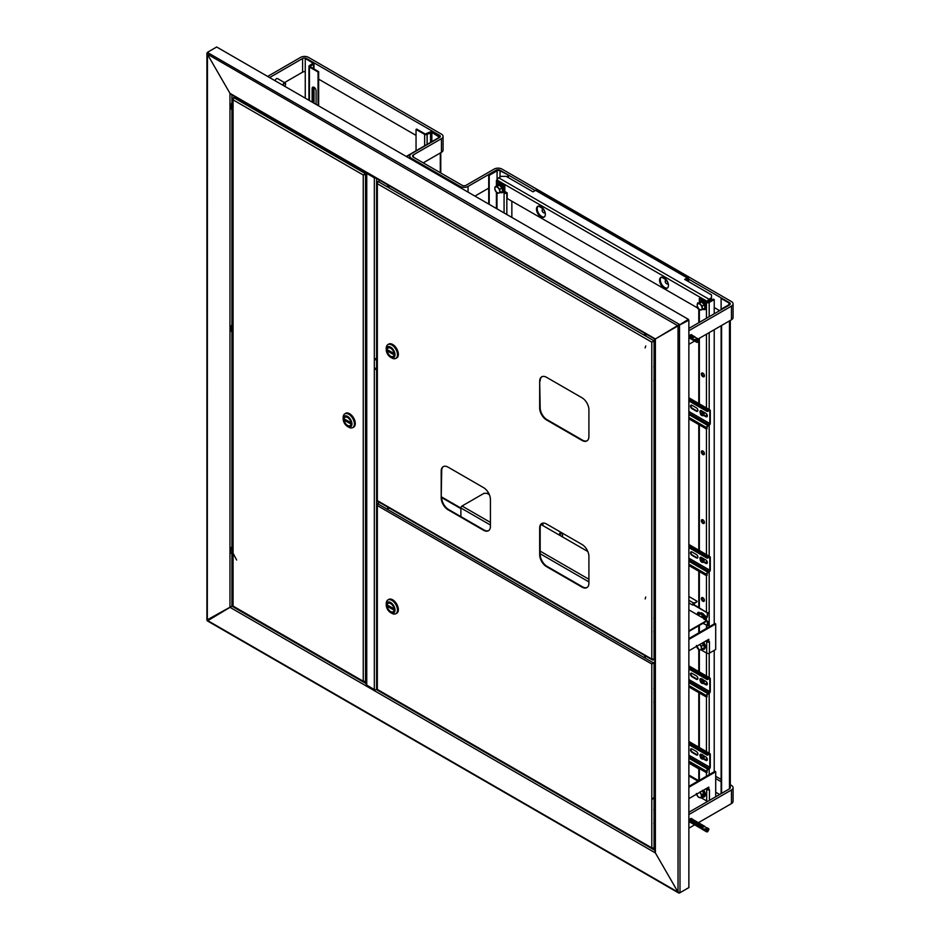 <?xml version="1.0" encoding="UTF-8"?>
<svg xmlns="http://www.w3.org/2000/svg" width="940" height="940" viewBox="0 0 940 940"><rect width="100%" height="100%" fill="white"/><g stroke="black" fill="none" stroke-linecap="round" stroke-linejoin="round"><path stroke-width="1.41" d="M678.527 325.581L655.38 338.952L679.514 324.453L207.317 52.405L207.317 54.109L229.971 93.342L231.945 94.47L229.971 93.342L207.317 54.109L207.811 52.111L216.67 47L688.374 319.33L678.034 325.874L688.867 320.188L679.514 325.017L688.374 319.33M207.811 620.67L232.603 605.783L207.317 619.812M207.446 52.475L207.317 620.388L678.034 892.142L655.38 852.921L655.38 850.641L655.38 852.921L678.034 892.142L679.514 893L688.374 887.889M679.514 892.847L678.034 892.142L680.008 892.718L688.867 887.595L688.867 320.188M229.971 607.311L655.38 852.921L655.38 338.952L229.971 93.342L229.971 607.311M691.511 338.623C689.607 338.506 689.466 337.378 691.065 335.239L691.981 335.134A2.091 1.21 120 0 0 691.629 334.722A2.091 1.21 120 0 0 690.595 334.828A2.091 1.21 120 0 0 689.22 336.661A2.091 1.21 120 0 0 689.549 338.341A2.091 1.21 120 0 0 689.619 338.377M275.091 80.723A2.091 1.21 -60 0 1 276.501 78.702A2.091 1.21 -60 0 1 277.547 78.596L285.173 83.002A2.091 1.21 -60 0 1 285.607 83.954A2.091 1.21 -60 0 1 285.607 84.106M267.642 76.422L300.624 57.375A5.57 3.22 180 0 1 308.508 57.375L441.447 134.126A5.57 3.22 180 0 1 443.081 136.406A5.57 3.22 180 0 1 441.447 138.673L413.377 154.877A2.785 1.61 0 0 0 412.566 156.017A2.785 1.61 0 0 0 413.377 157.156L462.128 185.297A2.785 1.61 0 0 0 466.064 185.297L494.135 169.094A5.57 3.22 180 0 1 502.007 169.094L731.461 301.564A5.57 3.22 180 0 1 733.082 303.843A5.57 3.22 180 0 1 731.461 306.111L688.867 330.704M269.604 77.562L302.598 58.515A2.785 1.61 180 0 1 306.534 58.515L439.474 135.266A2.785 1.61 180 0 1 440.296 136.406A2.785 1.61 180 0 1 439.474 137.546L411.414 153.749A5.57 3.22 0 0 0 409.781 156.017A5.57 3.22 0 0 0 411.414 158.296L460.154 186.437A5.57 3.22 0 0 0 468.038 186.437L496.097 170.234A2.785 1.61 180 0 1 500.033 170.234L535.248 190.562M284.503 82.603L302.598 72.157A2.785 1.61 180 0 1 305.253 71.734M443.081 136.406L443.081 150.048A5.57 3.22 180 0 1 441.447 152.327L423.223 162.843M318.648 79.148L416.044 135.383M688.62 279.11L729.487 302.704A2.785 1.61 180 0 1 730.298 303.843A2.785 1.61 180 0 1 729.487 304.971L688.867 328.424M474.923 196.096L488.718 188.141M733.082 303.843L733.082 317.485A5.57 3.22 180 0 1 731.461 319.764L698.408 338.835M538.456 206.06L543.25 208.821M661.548 277.124L666.343 279.897M714.224 307.533L719.641 310.658M694.578 341.044L688.867 344.346M691.875 818.787A2.091 1.21 120 0 0 691.629 818.564A2.091 1.21 120 0 0 690.595 818.658A2.091 1.21 120 0 0 689.22 820.502A2.091 1.21 120 0 0 689.549 822.183A2.091 1.21 120 0 0 690.054 822.265M715.704 776.311L721.121 779.436M730.298 784.736L731.461 785.405A5.57 3.22 180 0 1 733.082 787.673A5.57 3.22 180 0 1 731.461 789.952L688.867 814.545M688.867 763.092L698.784 768.814M715.704 778.579L721.121 781.704M730.298 320.423L730.298 787.673A2.785 1.61 180 0 1 729.487 788.813L688.867 812.266M733.082 787.673L733.082 801.327A5.57 3.22 180 0 1 731.461 803.594L698.408 822.676M715.704 792.22L719.641 794.5M694.531 824.909L688.867 828.187M376.87 367.846L376.599 367.998A1.598 0.928 180 0 1 374.332 367.998L374.332 369.138L374.825 368.198M374.825 358.528L374.332 359.48L374.332 358.34A1.598 0.928 180 0 0 376.599 358.34L376.87 358.187M374.332 358.34L374.332 177.825A1.598 0.928 -0 0 0 375.894 178.059M367.011 172.925L375.224 177.672M388.267 185.615L388.267 186.402M376.87 368.985L376.599 369.138A1.598 0.928 -0 0 1 374.332 369.138L374.332 689.514L366.753 685.143A1.598 0.928 180 0 1 366.283 684.485L366.283 172.796A1.598 0.928 -0 0 0 366.753 173.442L374.332 177.825M374.332 689.514A1.598 0.928 180 0 0 376.599 689.514L376.893 689.349M376.87 368.421L374.825 368.856M440.179 135.959L431.108 131.283L439.826 136.323L439.826 137.052L406.245 156.439M410.287 154.677L406.738 156.733M387.703 507.87A1.398 0.799 180 0 1 388.267 507.471L388.267 508.258M374.825 359.186L376.87 358.751M374.332 367.998L374.332 359.48A1.598 0.928 -0 0 0 376.599 359.48L376.87 359.315M419.064 149.037A2.785 1.61 -120 0 0 418.582 149.166A2.785 1.61 -120 0 0 418.23 149.519M439.474 136.805L440.073 136.465L432.435 132.058A1.739 1.01 180 0 0 429.968 132.058L425.244 134.044L416.632 129.074L416.044 129.415L424.657 134.385A1.739 1.01 0 0 0 427.113 134.385L431.848 132.399L439.474 137.252M416.044 129.415L416.044 150.788M316.087 104.399L316.087 90.745A2.785 1.61 -120 0 0 314.113 87.338A2.785 1.61 -120 0 0 312.726 87.197A2.785 1.61 -120 0 0 312.151 88.478L312.151 102.119M313.055 87.091A2.785 1.61 -120 0 0 312.738 88.137L312.738 102.354A2.785 1.61 -120 0 0 312.738 102.46M318.061 105.527L318.061 71.992L309.436 67.01A1.739 1.01 180 0 1 308.931 66.305A1.739 1.01 180 0 1 309.436 65.588L313.149 63.227L305.253 58.456L313.478 62.522A1.739 1.01 0 0 1 313.984 63.227A1.739 1.01 0 0 1 313.478 63.944L310.036 66.669L310.036 65.929M305.253 98.136L305.253 58.456M318.648 105.867L318.648 71.651L310.036 66.669M318.061 71.992L318.648 71.651M542.415 211.512A1.739 1.01 -120 0 0 543.367 212.593A1.739 1.01 -120 0 0 544.483 212.417A1.739 1.01 -120 0 0 544.331 210.83A1.739 1.01 -120 0 0 542.956 209.585A1.739 1.01 -120 0 0 542.133 210.454A1.739 1.01 -120 0 0 542.415 211.512M545.047 212.287A2.091 1.21 60 0 1 544.66 212.839A2.091 1.21 60 0 1 543.614 212.734A2.091 1.21 60 0 1 543.485 212.651M542.145 210.325A2.091 1.21 60 0 1 542.133 210.172A2.091 1.21 60 0 1 542.568 209.221A2.091 1.21 60 0 1 543.696 209.373M665.579 282.717A1.739 1.01 -120 0 0 666.46 283.657A1.739 1.01 -120 0 0 667.6 283.445A1.739 1.01 -120 0 0 667.341 281.753A1.739 1.01 -120 0 0 666.002 280.649A1.739 1.01 -120 0 0 665.226 281.53A1.739 1.01 -120 0 0 665.579 282.717M668.14 283.351A2.091 1.21 60 0 1 667.752 283.904A2.091 1.21 60 0 1 666.707 283.798A2.091 1.21 60 0 1 666.577 283.716M665.238 281.389A2.091 1.21 60 0 1 665.226 281.236A2.091 1.21 60 0 1 665.661 280.284A2.091 1.21 60 0 1 666.789 280.437M284.608 86.221A1.739 1.01 120 0 0 285.607 84.236A1.739 1.01 120 0 0 284.55 83.437A1.739 1.01 120 0 0 283.163 85.387M282.717 85.129A2.091 1.21 -60 0 1 284.338 83.002A2.091 1.21 -60 0 1 285.173 83.002M460.894 508.094L441.694 497.002M460.894 508.657L441.694 497.577A9.753 5.628 -120 0 0 448.58 509.515L484.041 529.984A9.753 5.628 -120 0 0 488.659 530.595M489.211 204.344L489.211 175.345L497.084 170.798A2.091 1.21 0 0 1 500.033 170.798L508.411 175.063L500.527 170.516A2.785 1.61 0 0 0 496.59 170.516L488.718 175.063L488.718 204.062M488.718 493.3L488.718 494.311M507.917 175.345L507.917 177.343M508.411 175.063L508.411 177.625M721.121 309.812L729.487 304.971A2.785 1.61 0 0 0 730.298 303.843A2.785 1.61 0 0 0 729.487 302.704L721.121 298.438L721.121 309.237L728.993 304.689A2.091 1.21 0 0 0 729.605 303.843A2.091 1.21 0 0 0 728.993 302.986L721.121 298.438M721.121 325.734L721.121 793.642M721.603 325.44L721.603 793.36M387.785 507.189A1.398 0.799 -0 0 0 387.621 507.577A1.398 0.799 -0 0 0 388.02 508.152A1.398 0.799 -0 0 0 389.677 508.281M644.805 655.58A1.398 0.799 -0 0 0 644.64 655.967A1.398 0.799 -0 0 0 645.04 656.543A1.398 0.799 -0 0 0 646.708 656.672M654.98 661.572L651.784 664.016L654.98 662.218M654.98 688.327L654.052 688.867A1.598 0.928 180 0 1 653.899 688.938L653.899 688.256A1.598 0.928 -0 0 0 654.052 688.174L654.052 663.323L654.98 662.782M377.868 689.737L653.523 848.891L654.98 848.056L651.784 847.88L651.784 664.016L653.559 663.029M654.052 848.585L654.052 823.605A1.598 0.928 180 0 1 653.899 823.687L653.899 823.005A1.598 0.928 -0 0 0 654.052 822.923L654.052 809.963A1.598 0.928 180 0 1 653.899 810.045L653.899 809.364A1.598 0.928 -0 0 0 654.052 809.281L654.052 702.509A1.598 0.928 180 0 1 653.899 702.591L653.899 701.91A1.598 0.928 -0 0 0 654.052 701.827L654.052 688.867M654.98 687.645L654.052 688.174M654.98 701.299L654.052 701.827M654.98 701.98L654.052 702.509M654.98 808.752L654.052 809.281M654.98 809.434L654.052 809.963M654.98 822.394L654.052 822.923M377.833 503.84L653.523 662.97L654.98 662.136M376.87 689.29L376.87 504.404L377.339 503.558L377.339 505.567L377.868 503.253L379.631 502.489M653.523 662.97L652.278 663.734M651.784 664.016L377.339 505.567L377.339 688.82M377.363 689.995L652.56 848.867L653.523 848.315M654.98 701.922L654.005 701.851M394.083 609.555A4.876 2.82 60 0 1 393.073 611.787A4.876 2.82 60 0 1 389.313 610.471A4.876 2.82 60 0 1 387.186 605.572A4.876 2.82 60 0 1 388.197 603.339A4.876 2.82 60 0 1 391.957 604.643A4.876 2.82 60 0 1 394.083 609.555A4.876 2.82 60 0 1 393.073 611.787A4.876 2.82 60 0 1 389.313 610.471A4.876 2.82 60 0 1 387.186 605.572A4.876 2.82 60 0 1 388.197 603.339A4.876 2.82 60 0 1 391.957 604.643A4.876 2.82 60 0 1 394.083 609.555M386.246 605.031A6.192 3.584 60 0 1 390.629 602.505A6.192 3.584 60 0 1 395.012 610.095A6.192 3.584 60 0 1 390.629 612.621A6.192 3.584 60 0 1 386.246 605.031L386.246 603.609A7.943 4.583 -120 0 1 387.891 599.979A7.943 4.583 -120 0 1 394.013 602.105A7.943 4.583 -120 0 1 397.479 610.095A7.943 4.583 -120 0 1 395.834 613.726A7.943 4.583 -120 0 1 391.863 613.327L390.629 612.621M396.187 613.479A7.943 4.583 -120 0 0 396.574 613.303A7.943 4.583 -120 0 0 398.219 609.661A7.943 4.583 -120 0 0 394.753 601.67A7.943 4.583 -120 0 0 388.631 599.544A7.943 4.583 -120 0 0 388.279 599.79M388.643 599.462A8.014 4.618 60 0 1 388.702 599.438A8.014 4.618 60 0 1 394.87 601.577A8.014 4.618 60 0 1 398.36 609.637A8.014 4.618 60 0 1 396.704 613.303A8.014 4.618 60 0 1 396.656 613.327M388.103 599.849A8.014 4.618 60 0 1 388.596 599.485A8.014 4.618 60 0 1 394.765 601.635A8.014 4.618 60 0 1 398.266 609.696A8.014 4.618 60 0 1 396.61 613.362A8.014 4.618 60 0 1 396.046 613.609M388.373 605.595L388.373 606.911L392.897 609.519L392.897 608.215L388.373 605.595M388.373 606.911L389.501 606.253M232.603 605.936L232.603 98.688L235.012 96.714M233.602 606.394L233.073 605.477M233.567 98.124L233.073 99.852L233.602 97.537L364.99 173.395L366.306 172.643M233.096 606.641L364.027 682.229L366.283 681.5L363.251 681.241L364.99 681.676M364.99 173.959L363.251 175.005L233.073 99.852L233.073 606.089L363.251 681.241L363.251 175.005L366.283 173.219M363.745 174.722L366.283 173.301M365.026 174.029L366.283 173.865M363.251 175.005L365.519 174.311L365.519 681.947M344.099 419.452A4.876 2.82 60 0 1 345.109 417.231A4.876 2.82 60 0 1 348.869 418.535A4.876 2.82 60 0 1 350.996 423.435A4.876 2.82 60 0 1 349.986 425.667A4.876 2.82 60 0 1 346.226 424.363A4.876 2.82 60 0 1 344.099 419.452A4.876 2.82 60 0 1 345.109 417.231A4.876 2.82 60 0 1 348.869 418.535A4.876 2.82 60 0 1 350.996 423.435A4.876 2.82 60 0 1 349.986 425.667A4.876 2.82 60 0 1 346.226 424.363A4.876 2.82 60 0 1 344.099 419.452M343.171 418.911A6.192 3.584 60 0 1 347.553 416.385A6.192 3.584 60 0 1 351.936 423.975A6.192 3.584 60 0 1 347.553 426.502A6.192 3.584 60 0 1 343.171 418.911L343.171 417.489A7.943 4.583 -120 0 1 344.815 413.859A7.943 4.583 -120 0 1 350.926 415.985A7.943 4.583 -120 0 1 354.392 423.975A7.943 4.583 -120 0 1 352.747 427.606A7.943 4.583 -120 0 1 348.775 427.218L347.553 426.502M353.099 427.371A7.943 4.583 -120 0 0 353.487 427.183A7.943 4.583 -120 0 0 355.132 423.552A7.943 4.583 -120 0 0 351.666 415.562A7.943 4.583 -120 0 0 345.544 413.436A7.943 4.583 -120 0 0 345.203 413.682M345.568 413.341A8.014 4.618 60 0 1 345.615 413.318A8.014 4.618 60 0 1 351.783 415.468A8.014 4.618 60 0 1 355.285 423.517A8.014 4.618 60 0 1 353.616 427.183A8.014 4.618 60 0 1 353.569 427.218M345.027 413.741A8.014 4.618 60 0 1 345.521 413.377A8.014 4.618 60 0 1 351.689 415.515A8.014 4.618 60 0 1 355.179 423.576A8.014 4.618 60 0 1 353.522 427.242A8.014 4.618 60 0 1 352.958 427.488M349.809 423.411L349.809 422.095L345.286 419.487L345.286 420.791L349.809 423.411M345.286 420.791L346.413 420.133M388.114 185.109A1.398 0.799 -0 0 0 387.621 185.721A1.398 0.799 -0 0 0 388.02 186.296A1.398 0.799 -0 0 0 390.077 186.238M645.134 333.5A1.398 0.799 -0 0 0 644.64 334.111A1.398 0.799 -0 0 0 645.04 334.687A1.398 0.799 -0 0 0 647.096 334.628M377.21 369.937A1.598 0.928 180 0 0 376.87 370.501A1.598 0.928 180 0 0 377.339 371.159L377.339 370.019A1.598 0.928 180 0 1 376.87 369.361L376.87 360.843A1.598 0.928 -0 0 0 377.339 361.489L377.339 360.361A1.598 0.928 -0 0 1 376.87 359.703L376.87 182.548L379.772 180.292M377.833 181.984L377.339 183.711L377.868 181.397L653.523 340.55L654.98 339.716M654.98 340.28L651.784 342.16L654.98 340.362M654.98 631.48L654.052 632.009A1.598 0.928 180 0 1 653.899 632.091L653.899 631.41A1.598 0.928 -0 0 0 654.052 631.327L654.052 618.367A1.598 0.928 180 0 1 653.899 618.438L653.899 617.756A1.598 0.928 -0 0 0 654.052 617.674L654.052 380.712A1.598 0.928 180 0 1 653.899 380.782L653.899 380.101A1.598 0.928 -0 0 0 654.052 380.03L654.052 367.058A1.598 0.928 180 0 1 653.899 367.14L653.899 366.459A1.598 0.928 -0 0 0 654.052 366.377L654.052 341.455L654.98 340.926M654.98 659.234L651.784 659.069L651.784 342.16L653.559 341.173M654.98 630.787L654.052 631.327M654.98 617.827L654.052 618.367M654.98 617.145L654.052 617.674M654.98 380.171L654.052 380.712M654.98 379.49L654.052 380.03M654.98 366.529L654.052 367.058M654.98 365.848L654.052 366.377M388.784 185.497A1.398 0.799 -0 0 0 387.703 186.014M645.803 333.888A1.398 0.799 -0 0 0 644.723 334.393M379.196 180.633L380.418 180.668M377.868 500.926L653.523 660.068L654.851 659.304M377.363 501.173L652.56 660.056L653.523 659.504M539.678 381.311L539.678 408.031A9.753 5.628 -120 0 0 546.563 419.969L582.024 440.437A9.753 5.628 -120 0 0 586.889 440.919A9.753 5.628 -120 0 0 588.91 436.454L588.91 409.734A9.753 5.628 -120 0 0 582.024 397.796L546.563 377.328A9.753 5.628 -120 0 0 541.698 376.846A9.753 5.628 -120 0 0 539.678 381.311L540.171 407.748A9.753 5.628 -120 0 0 547.057 419.687L582.506 440.155A9.753 5.628 -120 0 0 587.136 440.766M541.945 376.717A9.753 5.628 -120 0 0 540.171 381.017M443.469 466.546A9.753 5.628 -120 0 0 441.694 470.858L441.201 497.859A9.753 5.628 -120 0 0 448.098 509.797L483.548 530.266A9.753 5.628 -120 0 0 488.424 530.748A9.753 5.628 -120 0 0 490.433 526.283L490.433 499.563A9.753 5.628 -120 0 0 483.548 487.625L448.098 467.156A9.753 5.628 -120 0 0 443.222 466.675A9.753 5.628 -120 0 0 441.201 471.14L441.201 497.859M541.945 523.392A9.753 5.628 -120 0 0 540.171 527.704L540.171 554.424A9.753 5.628 -120 0 0 547.057 566.374L582.506 586.83A9.753 5.628 -120 0 0 587.136 587.453M539.678 527.986L539.678 554.718A9.753 5.628 -120 0 0 546.563 566.655L582.024 587.124A9.753 5.628 -120 0 0 586.889 587.606A9.753 5.628 -120 0 0 588.91 583.141L588.91 556.421A9.753 5.628 -120 0 0 582.024 544.483L546.563 524.015A9.753 5.628 -120 0 0 541.698 523.533A9.753 5.628 -120 0 0 539.678 527.986L540.171 527.704M653.523 341.114L652.278 341.878M377.339 371.159L377.339 500.01M394.083 354.215A4.876 2.82 60 0 1 393.073 356.448A4.876 2.82 60 0 1 389.313 355.144A4.876 2.82 60 0 1 387.186 350.232A4.876 2.82 60 0 1 388.197 348A4.876 2.82 60 0 1 391.957 349.304A4.876 2.82 60 0 1 394.083 354.215A4.876 2.82 60 0 1 393.073 356.448A4.876 2.82 60 0 1 389.313 355.144A4.876 2.82 60 0 1 387.186 350.232A4.876 2.82 60 0 1 388.197 348A4.876 2.82 60 0 1 391.957 349.304A4.876 2.82 60 0 1 394.083 354.215M386.246 349.692A6.192 3.584 60 0 1 390.629 347.166A6.192 3.584 60 0 1 395.012 354.756A6.192 3.584 60 0 1 390.629 357.282A6.192 3.584 60 0 1 386.246 349.692L386.246 348.27A7.943 4.583 -120 0 1 387.891 344.639A7.943 4.583 -120 0 1 394.013 346.766A7.943 4.583 -120 0 1 397.479 354.756A7.943 4.583 -120 0 1 395.834 358.387A7.943 4.583 -120 0 1 391.863 357.999L390.629 357.282M396.187 358.152A7.943 4.583 -120 0 0 396.574 357.964A7.943 4.583 -120 0 0 398.219 354.333A7.943 4.583 -120 0 0 394.753 346.343A7.943 4.583 -120 0 0 388.631 344.216A7.943 4.583 -120 0 0 388.279 344.451M388.643 344.122A8.014 4.618 60 0 1 388.702 344.099A8.014 4.618 60 0 1 394.87 346.237A8.014 4.618 60 0 1 398.36 354.298A8.014 4.618 60 0 1 396.704 357.964A8.014 4.618 60 0 1 396.656 357.999M388.103 344.522A8.014 4.618 60 0 1 388.596 344.157A8.014 4.618 60 0 1 394.765 346.296A8.014 4.618 60 0 1 398.266 354.356A8.014 4.618 60 0 1 396.61 358.022A8.014 4.618 60 0 1 396.046 358.269M388.373 350.268L388.373 351.572L392.897 354.192L392.897 352.876L388.373 350.268M388.373 351.572L389.501 350.914M490.433 525.037L460.894 507.976L460.894 516.624M460.894 507.976A1.598 0.928 -60 0 1 462.022 506.014L484.041 493.312L486.99 493.312L489.364 494.687M688.867 631.468L705.611 621.798L705.611 619.53L688.867 609.86M688.867 630.893L705.611 621.234M587.841 551.533L540.958 524.473M651.784 799.787L655.38 795.886M654.052 607.357L654.98 606.418M645.181 598.945L645.721 596.994M654.052 356.26L654.98 355.296M645.122 347.929L645.745 345.944M236.645 560.017L230.664 548.666L231.945 546.598M233.073 556.433L230.03 550.664L230.664 548.666M233.073 331.503L230.641 326.756L231.945 324.887M233.073 334.581L230.077 328.718L230.641 326.756M233.073 109.71L230.629 104.599L231.945 103.13M233.073 112.518L230.194 106.502L230.629 104.599M688.867 775.03L698.467 780.564L697.727 780.999L688.867 775.876M536.47 209.174A6.263 3.619 -120 0 0 539.207 215.483A6.263 3.619 -120 0 0 544.037 217.163A6.263 3.619 -120 0 0 545.341 214.297A6.263 3.619 -120 0 0 542.603 207.987A6.263 3.619 -120 0 0 537.774 206.307A6.263 3.619 -120 0 0 536.47 209.174M538.162 206.13A6.263 3.619 -120 0 0 537.21 208.751A6.263 3.619 -120 0 0 539.713 214.802A6.263 3.619 -120 0 0 544.389 216.917M659.575 280.249A6.263 3.619 -120 0 0 662.3 286.547A6.263 3.619 -120 0 0 667.13 288.228A6.263 3.619 -120 0 0 668.434 285.361A6.263 3.619 -120 0 0 665.696 279.051A6.263 3.619 -120 0 0 660.867 277.382A6.263 3.619 -120 0 0 659.575 280.249M661.255 277.206A6.263 3.619 -120 0 0 660.303 279.815A6.263 3.619 -120 0 0 662.806 285.866A6.263 3.619 -120 0 0 667.482 287.981M698.161 308.285L507.177 198.516L507.177 192.829L504.815 191.466M685.425 279.815L687.692 278.722L687.88 281.236M497.331 181.35L497.331 180.21A1.95 1.128 -60 0 1 498.705 177.825L501.267 176.344L506.19 176.344L533.027 191.842L535.589 190.362L687.246 277.911L684.684 279.392L711.51 294.89L711.51 298.579L708.96 300.06L708.314 302.116M688.62 281.671L688.62 278.71A1.95 1.128 -60 0 0 688.221 277.817A1.95 1.128 -60 0 0 687.246 277.911M707.573 302.798L707.573 301.599A1.95 1.128 -60 0 1 708.96 299.202L711.51 297.733M539.454 206.06L542.368 207.74M662.547 277.136L665.461 278.816M505.45 191.842L505.45 192.759M698.42 303.244L697.727 302.845L697.727 303.644M697.727 307.615L697.727 308.531M688.221 277.817L536.564 190.268A1.95 1.128 120 0 0 535.589 190.362M702.897 376.67A2.162 1.246 -120 0 0 703.978 376.776A2.162 1.246 -120 0 0 704.307 375.048A2.162 1.246 -120 0 0 702.897 373.145A2.162 1.246 -120 0 0 701.816 373.039A2.162 1.246 -120 0 0 701.487 374.766A2.162 1.246 -120 0 0 702.897 376.67M702.25 372.933A2.162 1.246 -120 0 0 703.637 376.247A2.162 1.246 -120 0 0 704.283 376.447M702.897 454.561A2.162 1.246 -120 0 0 703.978 454.666A2.162 1.246 -120 0 0 704.307 452.939A2.162 1.246 -120 0 0 702.897 451.036A2.162 1.246 -120 0 0 701.816 450.93A2.162 1.246 -120 0 0 701.487 452.657A2.162 1.246 -120 0 0 702.897 454.561M702.25 450.836A2.162 1.246 -120 0 0 703.637 454.138A2.162 1.246 -120 0 0 704.283 454.349M702.897 523.357A2.162 1.246 -120 0 0 703.978 523.462A2.162 1.246 -120 0 0 704.307 521.735A2.162 1.246 -120 0 0 702.897 519.832A2.162 1.246 -120 0 0 701.816 519.726A2.162 1.246 -120 0 0 701.487 521.453A2.162 1.246 -120 0 0 702.897 523.357M702.25 519.62A2.162 1.246 -120 0 0 703.637 522.934A2.162 1.246 -120 0 0 704.283 523.134M702.897 601.248A2.162 1.246 -120 0 0 703.978 601.353A2.162 1.246 -120 0 0 704.307 599.626A2.162 1.246 -120 0 0 702.897 597.722A2.162 1.246 -120 0 0 701.816 597.617A2.162 1.246 -120 0 0 701.487 599.344A2.162 1.246 -120 0 0 702.897 601.248M702.25 597.511A2.162 1.246 -120 0 0 703.637 600.824A2.162 1.246 -120 0 0 704.283 601.024M707.573 302.187L713.484 299.155L714.224 299.578L709.195 302.48A1.95 1.128 180 0 1 706.445 302.48L699.348 298.38L699.348 301.716M707.186 302.046L700.089 297.957L699.348 298.38M714.224 299.578L714.224 313.784M714.224 329.705L714.224 623.937M714.224 650.374L714.224 771.752M507.177 192.829L506.836 193.029A1.95 1.128 180 0 1 504.075 193.029L504.075 212.934M506.437 192.406L504.075 193.029L504.075 185.638L496.99 181.549L496.99 184.886M497.389 179.716L496.99 179.951A1.95 1.128 0 0 0 496.414 180.75A1.95 1.128 0 0 0 496.99 181.549M497.73 181.114L504.815 185.215L504.075 185.638M511.853 201.219L511.853 217.422M504.815 185.215L504.815 192.606M708.067 787.532L708.067 789.53L709.442 789.577L709.442 800.386M715.704 796.779L715.704 771.752L714.964 771.329L688.867 786.392M688.867 798.624L708.807 787.109L708.807 789.952M715.704 771.752L688.867 787.25M706.34 788.531L708.067 789.306M705.611 788.954L706.692 789.577A1.95 1.128 0 0 0 708.654 789.859M707.902 801.28A1.95 1.128 180 0 1 706.692 800.951L701.252 797.813M708.067 639.717L708.067 641.703L709.442 641.761L709.442 653.124L715.704 649.516L715.704 623.937L688.867 639.423M715.704 623.937L714.964 623.502L688.867 638.577M688.867 650.797L708.807 639.282L708.807 642.126M706.34 640.704L708.067 641.48M705.611 641.127L706.692 641.761A1.95 1.128 0 0 0 708.654 642.032M709.442 653.124A1.95 1.128 180 0 1 706.692 653.124L700.817 649.74M702.462 790.282L704.459 794.018L703.519 796.768L701.017 797.943L701.252 796.768A3.478 2.009 60 0 1 699.407 797.602A3.478 2.009 60 0 1 697.069 795.357A3.478 2.009 60 0 1 696.599 794.159M699.748 792.338A3.478 2.009 60 0 1 700.746 793.701A3.478 2.009 60 0 1 701.252 796.768L701.91 795.346L700.03 791.809M696.34 793.454L698.232 797.002L701.017 797.943M703.519 796.768L704.095 794.089L701.91 795.346M704.459 794.018L702.215 790.54M702.321 643.03L704.025 644.734L704.201 648.295L702.791 648.612M696.458 645.451L699.301 649.951L701.675 649.516L701.499 646.144L699.771 644.499A3.478 2.009 60 0 1 700.006 644.793A3.478 2.009 60 0 1 701.369 647.954A3.478 2.009 60 0 1 700.265 649.857A3.478 2.009 60 0 1 697.809 648.612A3.478 2.009 60 0 1 696.599 646.332M704.025 644.734L704.201 648.295L701.675 649.516M702.039 643.195L703.684 644.875L701.499 646.144M702.474 309.542L702.157 306.088L699.548 303.279L698.185 303.726A3.478 2.009 60 0 1 700.629 304.807A3.478 2.009 60 0 1 702.098 307.944A3.478 2.009 60 0 1 701.111 309.988L705.012 308.32L704.342 304.83L701.734 302.022L699.501 302.374L701.922 301.705L704.671 304.678L705.012 308.32L703.649 308.731M701.111 309.988A3.478 2.009 60 0 1 698.667 308.896A3.478 2.009 60 0 1 697.198 305.759L698.667 308.896L701.111 309.988M698.185 303.726A3.478 2.009 -120 0 0 697.198 305.759L697.257 303.914L698.185 303.726M704.671 304.678L702.157 306.088M701.922 301.705L699.548 303.279M699.501 302.374L697.257 303.914M708.96 299.966L709.853 301.129L708.396 301.975M500.115 192.677L499.774 189.222L497.154 186.425L495.791 186.895A3.478 2.009 60 0 1 498.235 187.953A3.478 2.009 60 0 1 499.728 191.079A3.478 2.009 60 0 1 498.764 193.147L502.653 191.454L501.948 187.965L499.34 185.168L497.131 185.568L499.516 184.851L502.289 187.8L502.653 191.454L501.302 191.889M498.764 193.147A3.478 2.009 60 0 1 496.32 192.077A3.478 2.009 60 0 1 494.839 188.964L496.32 192.077L498.764 193.147M495.791 186.895A3.478 2.009 -120 0 0 494.839 188.964L494.887 187.095L495.791 186.895M502.289 187.8L499.774 189.222M499.516 184.851L497.154 186.425M497.131 185.568L494.887 187.095M697.88 754.08A2.091 1.21 -120 0 0 696.399 751.518L691.969 748.957A2.091 1.21 -120 0 0 690.923 748.851A2.091 1.21 -120 0 0 690.606 750.531A2.091 1.21 -120 0 0 691.969 752.364L696.399 754.926A2.091 1.21 -120 0 0 697.445 755.032A2.091 1.21 -120 0 0 697.88 754.08M703.367 758.956L705.858 760.389A2.091 1.21 -120 0 0 706.892 760.495A2.091 1.21 -120 0 0 707.327 759.532A2.091 1.21 -120 0 0 705.858 756.97L703.296 755.502M688.867 742.048L707.08 752.564L707.08 753.986A1.046 0.599 120 0 0 707.82 754.42L709.054 753.704A1.739 1.01 -60 0 1 709.923 753.621A1.739 1.01 -60 0 1 710.288 754.42L710.288 766.923A1.739 1.01 -60 0 1 709.054 769.061L707.82 769.766A1.046 0.599 120 0 0 707.08 771.047L707.08 772.468L706.586 771.329A1.739 1.01 -60 0 1 707.82 769.202L709.054 768.485A1.046 0.599 120 0 0 709.794 767.205L709.794 754.702A1.046 0.599 120 0 0 709.054 754.28L707.82 754.985A1.739 1.01 -60 0 1 706.951 755.067A1.739 1.01 -60 0 1 706.586 754.28L707.08 752.564L709.054 753.704M691.194 748.769A2.091 1.21 -120 0 0 691.17 750.473A2.091 1.21 -120 0 0 692.463 752.082L696.893 754.644A2.091 1.21 -120 0 0 697.656 754.843M700.652 754.221A2.091 1.21 -120 0 0 700.453 755.22M703.825 758.639L706.34 760.107A2.091 1.21 -120 0 0 707.115 760.295M688.867 762.516L706.586 772.75M701.522 754.468L701.416 754.42A2.091 1.21 -120 0 0 700.382 754.315A2.091 1.21 -120 0 0 700.206 756.406M688.867 742.624L706.586 752.858M586.701 549.289A2.162 1.246 -120 0 0 586.642 549.712A2.162 1.246 -120 0 0 587.006 551.052M562.261 536.764A2.162 1.246 -120 0 0 562.625 535.835A2.162 1.246 -120 0 0 561.673 533.662A2.162 1.246 -120 0 0 560.017 533.086A2.162 1.246 -120 0 0 559.57 534.073A2.162 1.246 -120 0 0 559.923 535.424M560.287 532.992A2.162 1.246 -120 0 0 560.064 533.791A2.162 1.246 -120 0 0 561.204 536.153M542.568 525.401A2.162 1.246 -120 0 0 542.921 524.473A2.162 1.246 -120 0 0 542.591 523.169M699.877 613.35A4.348 2.515 60 0 1 700.23 613.056L699.454 612.563A2.785 1.61 -120 0 0 698.056 612.422A2.785 1.61 -120 0 0 697.48 613.702A2.785 1.61 -120 0 0 697.75 614.995M698.326 612.316A2.785 1.61 -120 0 0 697.974 613.42A2.785 1.61 -120 0 0 698.326 614.913M705.611 620.67L707.82 621.375L707.82 625.641L702.897 623.361M707.327 621.657L707.327 625.923M692.557 604.314L707.327 612.845L693.05 604.032L692.557 605.055L688.867 602.928M707.327 612.845L707.327 617.11L704.542 615.5M705.611 620.095L707.82 621.375M707.82 612.563L707.327 617.11M692.757 604.209A1.598 0.928 120 0 1 693.697 603.092L696.986 601.764L693.238 604.138M696.986 601.189L688.867 596.501M697.88 678.457A2.091 1.21 -120 0 0 696.399 675.895L691.969 673.346A2.091 1.21 -120 0 0 690.923 673.24A2.091 1.21 -120 0 0 690.606 674.908A2.091 1.21 -120 0 0 691.969 676.753L696.399 679.315A2.091 1.21 -120 0 0 697.445 679.42A2.091 1.21 -120 0 0 697.88 678.457M703.367 683.333L705.858 684.766A2.091 1.21 -120 0 0 706.892 684.872A2.091 1.21 -120 0 0 707.327 683.92A2.091 1.21 -120 0 0 705.858 681.359L703.296 679.879M688.867 666.436L707.08 676.953L707.08 678.375A1.046 0.599 120 0 0 707.82 678.798L709.054 678.093A1.739 1.01 -60 0 1 709.923 677.999A1.739 1.01 -60 0 1 710.288 678.798L710.288 691.311A1.739 1.01 -60 0 1 709.054 693.438L707.82 694.155A1.046 0.599 120 0 0 707.08 695.424L707.08 696.846L706.586 695.718A1.739 1.01 -60 0 1 707.82 693.579L709.054 692.874A1.046 0.599 120 0 0 709.794 691.593L709.794 679.08A1.046 0.599 120 0 0 709.054 678.657L707.82 679.373A1.739 1.01 -60 0 1 706.951 679.456A1.739 1.01 -60 0 1 706.586 678.657L707.08 676.953L709.054 678.093M691.194 673.146A2.091 1.21 -120 0 0 691.17 674.85A2.091 1.21 -120 0 0 692.463 676.471L696.893 679.033A2.091 1.21 -120 0 0 697.656 679.221M700.652 678.61A2.091 1.21 -120 0 0 700.453 679.608M703.825 683.027L706.34 684.485A2.091 1.21 -120 0 0 707.115 684.684M688.867 686.905L706.586 697.139M701.522 678.856L701.416 678.798A2.091 1.21 -120 0 0 700.382 678.692A2.091 1.21 -120 0 0 700.206 680.783M688.867 667L706.586 677.235M697.88 557.067A2.091 1.21 -120 0 0 696.399 554.518L691.969 551.956A2.091 1.21 -120 0 0 690.923 551.851A2.091 1.21 -120 0 0 690.606 553.531A2.091 1.21 -120 0 0 691.969 555.364L696.399 557.925A2.091 1.21 -120 0 0 697.445 558.031A2.091 1.21 -120 0 0 697.88 557.067M703.614 562.085L705.858 563.389A2.091 1.21 -120 0 0 706.892 563.483A2.091 1.21 -120 0 0 707.327 562.531A2.091 1.21 -120 0 0 705.858 559.97L701.416 557.408A2.091 1.21 -120 0 0 700.382 557.314A2.091 1.21 -120 0 0 700.218 559.418M688.867 545.047L707.08 555.563L707.08 556.985A1.046 0.599 120 0 0 707.82 557.408L709.054 556.703A1.739 1.01 -60 0 1 709.923 556.621A1.739 1.01 -60 0 1 710.288 557.408L710.288 569.922A1.739 1.01 -60 0 1 709.054 572.049L707.82 572.765A1.046 0.599 120 0 0 707.08 574.046L707.08 575.468L706.586 574.328A1.739 1.01 -60 0 1 707.82 572.202L709.054 571.485A1.046 0.599 120 0 0 709.794 570.204L709.794 557.702A1.046 0.599 120 0 0 709.054 557.267L707.82 557.984A1.739 1.01 -60 0 1 706.951 558.066A1.739 1.01 -60 0 1 706.586 557.267L707.08 555.563L709.054 556.703M691.194 551.756A2.091 1.21 -120 0 0 691.17 553.472A2.091 1.21 -120 0 0 692.463 555.082L696.893 557.643A2.091 1.21 -120 0 0 697.656 557.831M700.652 557.22A2.091 1.21 -120 0 0 700.488 558.431M703.966 561.721L706.34 563.095A2.091 1.21 -120 0 0 707.115 563.295M688.867 565.516L706.586 575.75M688.867 545.611L706.586 555.846M697.88 410.38A2.091 1.21 -120 0 0 696.399 407.831L691.969 405.269A2.091 1.21 -120 0 0 690.923 405.163A2.091 1.21 -120 0 0 690.606 406.844A2.091 1.21 -120 0 0 691.969 408.677L696.399 411.238A2.091 1.21 -120 0 0 697.445 411.344A2.091 1.21 -120 0 0 697.88 410.38M703.614 415.41L705.858 416.702A2.091 1.21 -120 0 0 706.892 416.796A2.091 1.21 -120 0 0 707.327 415.844A2.091 1.21 -120 0 0 705.858 413.283L701.416 410.733A2.091 1.21 -120 0 0 700.382 410.627A2.091 1.21 -120 0 0 700.218 412.731M688.867 398.36L707.08 408.877L707.08 410.298A1.046 0.599 120 0 0 707.82 410.733L709.054 410.016A1.739 1.01 -60 0 1 709.923 409.934A1.739 1.01 -60 0 1 710.288 410.733L710.288 423.235A1.739 1.01 -60 0 1 709.054 425.362L707.82 426.079A1.046 0.599 120 0 0 707.08 427.359L707.08 428.781L706.586 427.641A1.739 1.01 -60 0 1 707.82 425.514L709.054 424.798A1.046 0.599 120 0 0 709.794 423.517L709.794 411.015A1.046 0.599 120 0 0 709.054 410.58L707.82 411.297A1.739 1.01 -60 0 1 706.951 411.379A1.739 1.01 -60 0 1 706.586 410.58L707.08 408.877L709.054 410.016M691.194 405.07A2.091 1.21 -120 0 0 691.17 406.785A2.091 1.21 -120 0 0 692.463 408.395L696.893 410.956A2.091 1.21 -120 0 0 697.656 411.144M700.652 410.533A2.091 1.21 -120 0 0 700.488 411.744M703.966 415.034L706.34 416.408A2.091 1.21 -120 0 0 707.115 416.608M688.867 418.829L706.586 429.063M688.867 398.924L706.586 409.159M708.314 830.607L707.268 828.775A1.915 1.105 -60 0 1 707.538 828.587A1.915 1.105 -60 0 1 708.49 828.493A1.915 1.105 -60 0 1 708.889 829.374L708.314 830.607L703.026 829.115L706.175 830.937L708.314 830.607L707.797 831.524A1.915 1.105 -60 0 1 707.538 831.712A1.915 1.105 -60 0 1 706.575 831.806A1.915 1.105 -60 0 1 706.175 830.937M704.154 829.761C702.262 829.644 702.11 828.516 703.707 826.377L708.49 828.493M704.013 829.679C702.121 829.562 701.968 828.434 703.567 826.295L704.483 826.19M703.273 829.256C701.369 829.127 701.228 827.999 702.826 825.872L704.413 826.143M703.12 829.174C701.228 829.045 701.087 827.928 702.685 825.79L703.602 825.673M702.38 828.739C700.488 828.622 700.335 827.494 701.933 825.355L703.531 825.625M702.239 828.657C700.347 828.539 700.194 827.411 701.792 825.273L702.709 825.167M701.499 828.234C699.595 828.105 699.454 826.977 701.052 824.85L702.638 825.12M701.357 828.152C699.454 828.023 699.313 826.894 700.911 824.768L701.827 824.65M700.606 827.717C698.714 827.6 698.561 826.471 700.171 824.333L701.757 824.603M700.465 827.635C698.573 827.517 698.42 826.389 700.018 824.251L700.934 824.145M699.724 827.2C697.832 827.082 697.68 825.955 699.278 823.828L700.864 824.098M699.583 827.118C697.68 827 697.539 825.872 699.137 823.745L700.053 823.628M698.831 826.695C696.94 826.577 696.798 825.449 698.397 823.311L699.983 823.581M698.69 826.613C696.798 826.495 696.646 825.367 698.255 823.229L699.16 823.111M697.95 826.178C696.058 826.06 695.905 824.932 697.504 822.794L699.102 823.064M697.809 826.096C695.917 825.978 695.764 824.85 697.363 822.712L698.279 822.606M697.069 825.673C695.165 825.555 695.024 824.427 696.622 822.289L698.209 822.559M696.481 822.206L695.729 821.772C694.131 823.91 694.284 825.038 696.176 825.156M695.588 821.689L696.505 821.584M695.295 824.65C693.391 824.533 693.25 823.405 694.848 821.266L696.434 821.536M695.154 824.568C693.25 824.451 693.109 823.323 694.707 821.184L695.624 821.067M694.402 824.133C692.51 824.016 692.357 822.888 693.967 820.749L695.553 821.019M693.52 823.628C691.629 823.499 691.476 822.371 693.074 820.244L694.378 820.35M692.627 823.111C690.736 822.993 690.595 821.866 692.193 819.727L693.497 819.833M691.746 822.594C689.854 822.477 689.702 821.349 691.3 819.222L692.604 819.316M691.041 818.482L691.723 818.811M707.268 828.775L703.026 829.115M699.842 827.858L698.843 826.836L699.031 825.625L700.511 823.945L701.299 824.345M696.293 825.802L695.295 824.791L695.482 823.569L696.963 821.901L697.75 822.3M694.261 824.051C692.369 823.934 692.216 822.806 693.814 820.667M692.486 823.029C690.595 822.911 690.454 821.783 692.052 819.645M691.605 822.512C689.713 822.394 689.561 821.266 691.159 819.139M690.865 822.089C688.961 821.971 688.82 820.843 690.418 818.705M689.725 822.077L689.138 820.902M703.484 830.032L702.38 828.88L702.58 827.67L704.048 825.99L704.847 826.389M702.556 829.515L701.499 828.375L701.687 827.153L703.167 825.485L703.954 825.872M701.722 829.01L700.606 827.858L700.805 826.648L702.274 824.968L703.073 825.367M700.829 828.493L699.724 827.353L699.924 826.131L701.393 824.462L702.192 824.85M699.019 827.47L697.95 826.331L698.15 825.109L699.618 823.428L700.418 823.828M698.173 826.953L697.069 825.814L697.257 824.591L698.737 822.923L699.525 823.323M697.175 826.448L696.375 824.086L697.844 822.406L698.643 822.806M695.518 825.426L694.402 824.274L694.601 823.064L696.07 821.384L696.869 821.783M694.578 824.909L693.52 823.769L693.72 822.547L695.189 820.879L695.988 821.266M693.743 824.404L692.639 823.252L692.827 822.042L694.308 820.361L695.095 820.761M692.851 823.886L691.746 822.747L691.946 821.525L693.414 819.856L694.214 820.244M691.969 823.381L690.865 822.23L691.053 821.019L692.533 819.339L693.32 819.739M691.076 822.864L689.972 821.725L690.172 820.502L691.64 818.822L692.439 819.222M690.195 822.347L689.126 821.478M698.467 341.079L697.421 339.246A1.915 1.105 -60 0 1 697.68 339.07A1.915 1.105 -60 0 1 698.643 338.964A1.915 1.105 -60 0 1 699.043 339.845L698.467 341.079L693.18 339.587L696.329 341.408L698.467 341.079L697.95 342.007A1.915 1.105 -60 0 1 697.68 342.195A1.915 1.105 -60 0 1 696.728 342.289A1.915 1.105 -60 0 1 696.329 341.408M694.308 340.245C692.416 340.127 692.263 338.999 693.861 336.861L698.643 338.964M694.167 340.163C692.275 340.045 692.122 338.917 693.72 336.779L694.636 336.661M693.414 339.728C691.523 339.61 691.382 338.482 692.98 336.344L694.566 336.614M693.274 339.646C691.382 339.528 691.241 338.4 692.839 336.262L693.743 336.156M692.533 339.223C690.641 339.093 690.489 337.965 692.087 335.839L693.685 336.109M692.392 339.14C690.5 339.011 690.348 337.883 691.946 335.756L692.862 335.639M691.652 338.706C689.749 338.588 689.607 337.46 691.206 335.322L692.792 335.592M691.123 334.628L691.911 335.087M697.421 339.246L693.18 339.587M689.995 338.329L689.208 336.708M693.638 340.503L692.533 339.363L692.733 338.142L694.202 336.473L695.001 336.861M692.709 339.998L691.652 338.846L691.84 337.636L693.32 335.956L694.108 336.356M691.875 339.481L690.759 338.341L690.959 337.119L692.428 335.451L693.227 335.839M690.982 338.976L689.878 337.824L690.066 336.614L691.546 334.934L692.334 335.333M701.181 616.934L703.05 615.853L700.241 613.797L698.02 615.148M699.595 616.053L698.361 614.877M703.05 615.853L704.142 619.507M698.632 614.725A4.348 2.515 60 0 1 699.442 613.514L700.23 613.056A4.348 2.515 60 0 1 704.448 615.348A4.348 2.515 60 0 1 705.388 619.401M699.442 613.514A4.348 2.515 60 0 1 703.661 615.794A4.348 2.515 60 0 1 704.695 619.002M703.425 758.886A2.432 1.41 -120 0 0 703.625 758.803A2.432 1.41 -120 0 0 704.001 756.853A2.432 1.41 -120 0 0 701.193 754.585A2.432 1.41 -120 0 0 701.017 754.702M702.568 759.097A2.432 1.41 -120 0 0 702.685 759.12A2.432 1.41 -120 0 0 703.261 759.015A2.432 1.41 -120 0 0 703.637 757.064A2.432 1.41 -120 0 0 701.381 754.679A2.432 1.41 -120 0 0 700.829 754.785A2.432 1.41 -120 0 0 700.441 755.231A2.785 2.785 0 0 0 700.23 756.712A2.749 0.858 -16.5 0 0 700.688 757.053A2.749 2.08 -84.3 0 1 700.888 755.149L701.44 755.208A2.749 2.08 95.7 0 0 701.228 757.111A2.749 0.858 -16.5 0 0 702.979 756.841A1.845 1.387 95.7 0 0 703.202 757.605A2.749 0.858 163.5 0 1 701.463 757.863A2.749 2.08 95.7 0 0 702.568 759.015L702.016 758.956A2.749 2.08 -84.3 0 1 700.911 757.816A2.749 0.858 163.5 0 1 700.488 757.558A2.749 0.858 163.5 0 1 700.476 757.323A1.845 1.387 -84.3 0 1 700.253 756.559A2.749 0.858 -16.5 0 0 700.23 756.712M702.685 759.12A2.432 1.41 -120 0 0 702.697 759.12A2.785 2.785 0 0 1 700.488 757.558M703.05 757.193L701.463 757.863M700.911 757.816L702.145 757.1M703.425 683.263A2.432 1.41 -120 0 0 703.625 683.18A2.432 1.41 -120 0 0 703.637 680.395A2.432 1.41 -120 0 0 701.193 678.962A2.432 1.41 -120 0 0 701.017 679.091M700.805 682.452A2.785 2.785 0 0 0 702.685 683.498A2.432 1.41 -120 0 0 703.249 683.404A2.432 1.41 -120 0 0 703.261 683.392A2.432 1.41 -120 0 0 703.273 680.607A2.432 1.41 -120 0 0 700.841 679.162A2.432 1.41 -120 0 0 700.829 679.173A2.432 1.41 -120 0 0 700.441 679.62A2.785 2.785 0 0 0 700.394 681.723L700.652 681.594A2.749 2.244 -118.7 0 1 700.488 679.761L700.911 679.538A2.749 2.244 61.3 0 0 701.076 681.359L702.58 680.525A1.845 1.504 61.3 0 0 702.991 681.253L701.487 682.087A2.749 2.244 61.3 0 0 702.967 683.168L702.544 683.392A2.749 2.244 -118.7 0 1 701.064 682.323L700.876 682.405A1.845 1.504 -118.7 0 1 700.465 681.7L700.394 681.723M700.876 682.405L701.452 682.076L700.652 681.594M702.979 681.241L701.064 682.323M703.425 562.167A2.432 1.41 -120 0 0 703.625 562.085A2.432 1.41 -120 0 0 703.578 559.183A2.432 1.41 -120 0 0 701.193 557.866A2.432 1.41 -120 0 0 701.017 557.984M700.864 561.427A2.785 2.785 0 0 0 702.685 562.402A2.432 1.41 -120 0 0 703.261 562.296A2.432 1.41 -120 0 0 703.308 562.261A2.432 1.41 -120 0 0 703.214 559.394A2.432 1.41 -120 0 0 700.829 558.066A2.432 1.41 -120 0 0 700.77 558.101A2.432 1.41 -120 0 0 700.441 558.513A2.785 2.785 0 0 0 700.429 560.71L700.652 560.522A2.749 2.244 -124.1 0 1 700.441 558.712L700.841 558.442A2.749 2.244 55.9 0 0 701.052 560.252L702.509 559.335A1.845 1.504 55.9 0 0 702.944 560.04L701.487 560.969A2.749 2.244 55.9 0 0 703.014 562.014L702.615 562.285A2.749 2.244 -124.1 0 1 701.087 561.239L700.946 561.391M700.911 561.368A1.845 1.504 -124.1 0 1 700.511 560.687L700.429 560.71M701.487 561.004L701.875 559.782M700.652 560.522L701.886 559.805M701.052 560.252L702.533 559.37M703.425 415.48A2.432 1.41 -120 0 0 703.625 415.398A2.432 1.41 -120 0 0 703.719 412.766A2.432 1.41 -120 0 0 701.193 411.18A2.432 1.41 -120 0 0 701.017 411.309M700.735 414.575A2.785 2.785 0 0 0 702.685 415.715A2.432 1.41 -120 0 0 703.155 415.656A2.432 1.41 -120 0 0 703.261 415.609A2.432 1.41 -120 0 0 703.355 412.965A2.432 1.41 -120 0 0 700.934 411.332A2.432 1.41 -120 0 0 700.829 411.379A2.432 1.41 -120 0 0 700.441 411.826A2.785 2.785 0 0 0 700.359 413.835L700.652 413.776A2.749 2.244 -111.7 0 1 700.547 411.92L701.005 411.732A2.749 2.244 68.3 0 0 701.111 413.6L702.662 412.86A1.845 1.504 68.3 0 0 703.05 413.6L701.487 414.34A2.749 2.244 68.3 0 0 702.909 415.445L702.45 415.621A2.749 2.244 -111.7 0 1 701.04 414.517L700.793 414.493A1.845 1.504 -111.7 0 1 700.441 413.835M700.793 414.493L701.369 414.164L700.652 413.776M702.991 413.518L701.487 414.34M702.309 413.87L701.369 414.164M701.04 414.517L702.274 413.8M231.945 94.94L231.945 551.087M231.945 554.283L231.945 606.171L366.283 683.732M680.008 892.718L679.514 325.017M678.034 892.142L678.034 325.874L207.317 54.109M376.447 689.596L654.98 850.406M731.461 306.111L731.461 319.764M413.377 154.877L413.377 157.156M441.447 138.673L441.447 152.327M302.598 58.515L302.598 72.157M411.414 158.296L411.414 159.424M460.154 186.437L460.154 187.577M468.038 186.437L468.038 192.124M731.461 789.952L731.461 803.594M376.599 358.34L376.599 178.459M376.599 689.514L376.599 369.138M366.753 685.143L366.753 173.442M440.308 172.701L440.308 152.973M376.599 359.48L376.599 367.998M431.848 132.399L431.848 141.658M424.657 134.385L424.657 145.817M427.113 134.385L427.113 144.396M430.567 132.399L430.567 142.398M312.738 88.137L312.151 88.478M312.891 63.603L312.891 62.863M313.478 102.883L313.478 87.091M313.478 68.667L313.478 63.944M309.436 100.556L309.436 67.01M497.084 170.798L497.084 179.893M500.033 170.798L500.033 177.049M728.993 302.986L728.993 304.689M729.487 320.893L729.487 788.813M651.784 342.16L377.339 183.711L377.339 360.361M654.052 659.774L654.052 632.009M377.339 361.489L377.339 370.019M588.91 581.895L540.171 553.742M588.91 579.275L540.171 551.134M490.433 522.417L462.022 506.014M654.98 825.532A3.302 0.858 161 0 1 654.052 825.755M687.246 278.769L687.88 279.133M497.331 180.21L707.573 301.599M498.705 177.825L708.96 299.202M699.348 309.542L699.348 322.373M699.348 338.294L699.348 403.824M699.348 424.88L699.348 551.098M699.348 571.567L699.348 607.675M699.348 612.504L699.348 613.573M699.348 625.417L699.348 632.514M699.348 649.951L699.348 672.488M699.348 692.956L699.348 748.111M699.348 768.579L699.348 780.341M706.445 302.48L706.445 318.284M706.445 334.205L706.445 407.925M706.445 413.764L706.445 416.467M706.445 428.981L706.445 555.199M706.445 560.452L706.445 563.154M706.445 575.668L706.445 611.764M706.445 616.605L706.445 620.576M706.445 625.417L706.445 628.425M706.445 652.983L706.445 676.577M706.445 681.841L706.445 684.543M706.445 697.045L706.445 752.2M706.445 757.464L706.445 760.155M706.445 772.668L706.445 776.252M709.195 302.48L709.195 316.686M709.195 332.607L709.195 409.511M709.195 425.268L709.195 556.198M709.195 571.955L709.195 626.839M709.195 653.253L709.195 677.587M709.195 693.344L709.195 753.198M709.195 768.955L709.195 774.654M506.836 193.029L506.836 214.52M496.99 192.7L496.99 208.833M706.692 789.577L706.692 800.951M706.692 641.761L706.692 653.124M704.471 796.591A4.559 2.632 -120 0 0 703.578 790.129M702.427 797.132A4.688 2.714 -120 0 0 704.93 795.287A4.688 2.714 -120 0 0 703.12 790.387M702.18 649.223A4.688 2.714 -120 0 0 703.461 649.387A4.688 2.714 -120 0 0 703.12 642.572M704.471 648.764A4.559 2.632 -120 0 0 703.578 642.302M702.826 309.342A4.688 2.714 -120 0 0 704.342 309.495A4.688 2.714 -120 0 0 705.035 304.537A4.688 2.714 -120 0 0 700.394 301.059A4.688 2.714 -120 0 0 699.09 302.856M705.2 308.907A4.559 2.632 -120 0 0 705.329 303.937A4.559 2.632 -120 0 0 700.982 300.87M500.444 192.488A4.688 2.714 -120 0 0 502.007 192.653A4.688 2.714 -120 0 0 502.653 187.659A4.688 2.714 -120 0 0 498 184.228A4.688 2.714 -120 0 0 496.72 186.038M502.841 192.077A4.559 2.632 -120 0 0 502.947 187.084A4.559 2.632 -120 0 0 498.588 184.052M707.08 753.986L707.82 754.42M688.867 761.095L706.586 771.329M688.867 758.251L707.82 769.202M688.867 756.829L709.054 768.485M688.867 755.125L709.794 767.205M709.054 754.28L709.794 754.702M688.867 744.045L706.586 754.28M693.697 603.092L688.867 600.308M707.08 678.375L707.82 678.798M688.867 685.483L706.586 695.718M688.867 682.64L707.82 693.579M688.867 681.218L709.054 692.874M688.867 679.514L709.794 691.593M709.054 678.657L709.794 679.08M688.867 668.422L706.586 678.657M707.08 556.985L707.82 557.408M688.867 564.094L706.586 574.328M688.867 561.251L707.82 572.202M688.867 559.829L709.054 571.485M688.867 558.125L709.794 570.204M709.054 557.267L709.794 557.702M688.867 547.033L706.586 557.267M707.08 410.298L707.82 410.733M688.867 417.407L706.586 427.641M688.867 414.564L707.82 425.514M688.867 413.142L709.054 424.798M688.867 411.438L709.794 423.517M709.054 410.58L709.794 411.015M688.867 400.346L706.586 410.58M206.917 53.133L206.917 620.212M654.98 851.546L654.98 339.187L230.958 94.376M207.258 620.823L678.668 892.988M409.781 156.017L409.781 158.484M440.778 152.703L440.778 172.972M313.984 103.177L313.984 87.267M313.984 68.961L313.984 63.227M308.931 100.263L308.931 66.305M542.568 209.221L543.297 208.797M665.661 280.284L666.389 279.873M388.631 599.544L387.891 599.979M396.574 613.303L395.834 613.726M353.487 427.183L352.747 427.606M345.544 413.436L344.815 413.859M376.87 370.501L376.87 500.468M388.631 344.216L387.891 344.639M396.574 357.964L395.834 358.387M654.052 830.643L654.98 830.631M654.052 638.848L654.98 638.8M654.052 387.527L654.98 387.468M233.073 586.948L232.603 581.355M233.073 365.096L232.603 359.644M232.603 142.022L232.603 138.027M698.784 309.013L698.784 322.702M698.784 340.397L698.784 403.495M698.784 424.551L698.784 550.182M698.784 571.238L698.784 607.346M698.784 612.316L698.784 614.266M698.784 625.746L698.784 632.843M698.784 649.552L698.784 671.571M698.784 692.627L698.784 747.183M698.784 768.239L698.784 780.67M496.414 180.75L496.414 186.214M496.414 192.183L496.414 208.504M703.649 790.093L702.356 797.167M703.649 642.267L705.493 646.826L704.366 649.258L702.121 649.258M699.031 302.892L700.606 300.659C704.366 298.99 708.396 309.366 704.648 309.601L702.779 309.366M496.673 186.073L498.212 183.841C500.738 182.654 506.731 189.88 502.312 192.759L500.397 192.524M688.867 741.46L709.923 753.621M688.867 744.633L706.951 755.067M688.867 665.849L709.923 677.999M688.867 669.01L706.951 679.456M688.867 544.46L709.923 556.621M688.867 547.62L706.951 558.066M688.867 397.773L709.923 409.934M688.867 400.945L706.951 411.379M706.575 831.806L703.085 829.797M696.728 342.289L693.238 340.268"/></g></svg>
